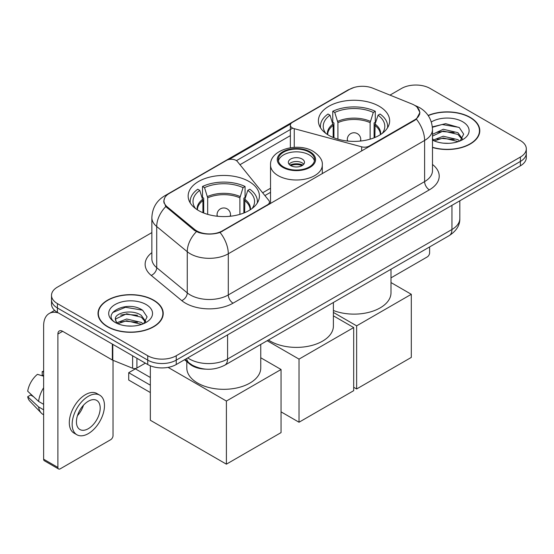 <?xml version="1.0" encoding="UTF-8"?>
<svg xmlns="http://www.w3.org/2000/svg" width="554" height="554" viewBox="0 0 554 554"><rect width="100%" height="100%" fill="white"/><g stroke="black" fill="none" stroke-linecap="round" stroke-linejoin="round"><path stroke-width="0.83" d="M369.269 146.588L369.269 146.048A6.724 3.878 180 0 1 361.672 146.824L294.243 128.673A6.724 3.878 180 0 1 292.332 127.898A6.724 3.878 180 0 1 290.365 125.156A6.724 3.878 180 0 1 292.332 122.406L349.588 89.353A18.15 10.478 0 0 1 372.828 88.183L411.968 104.007A18.15 10.478 0 0 1 414.392 105.177A18.15 10.478 0 0 1 419.71 112.587L419.71 114.193M248.975 181.47A35.629 20.567 0 0 0 210.146 177.01A35.629 20.567 0 0 0 188.152 196.012A35.629 20.567 0 0 0 198.588 210.562A35.629 20.567 0 0 0 237.417 215.021A35.629 20.567 0 0 0 259.411 196.012A35.629 20.567 0 0 0 248.975 181.47M379.22 106.278A35.629 20.567 0 0 0 340.391 101.818A35.629 20.567 0 0 0 318.398 120.82A35.629 20.567 0 0 0 328.834 135.363A35.629 20.567 0 0 0 367.662 139.823A35.629 20.567 0 0 0 389.656 120.82A35.629 20.567 0 0 0 379.22 106.278M222.355 230.866L267.485 204.814A6.724 3.878 180 0 0 269.452 202.072A6.724 3.878 180 0 0 268.822 200.43L237.382 161.505A6.724 3.878 180 0 0 226.531 160.397L169.282 193.45A18.15 10.478 0 0 0 163.963 200.86A18.15 10.478 0 0 0 167.246 206.871L194.655 229.467A18.15 10.478 0 0 0 222.355 230.866L222.355 231.406M369.269 146.048L414.392 119.996A18.15 10.478 0 0 0 419.71 112.587M205.79 369.151A20.166 11.641 180 0 1 189.925 364.193L184.524 359.74M432.487 147.502A32.603 18.822 0 0 0 479.792 130.702A32.603 18.822 0 0 0 470.242 117.393A32.603 18.822 0 0 0 428.124 115.433M153.673 300.164A32.603 18.822 0 0 0 118.141 296.085A32.603 18.822 0 0 0 98.016 313.474A32.603 18.822 0 0 0 107.566 326.784A32.603 18.822 0 0 0 143.091 330.863A32.603 18.822 0 0 0 163.222 313.474A32.603 18.822 0 0 0 153.673 300.164M98.349 315.171A32.603 18.822 0 0 0 98.238 315.669M417.107 107.185L419.946 112.476L416.393 119.124L414.627 120.398L220.077 232.465C212.881 234.633 205.686 234.633 198.491 232.465L194.419 230.402L165.791 206.566L163.728 201.331L164.656 198M151.858 232.604L57.415 287.131A20.166 11.641 0 0 0 51.508 295.358L51.508 304.146A20.166 11.641 0 0 0 57.415 312.373L147.731 364.518L147.731 360.128A20.166 11.641 0 0 0 176.248 360.128L520.393 161.436A20.166 11.641 0 0 0 526.3 153.202A20.166 11.641 0 0 1 520.393 161.436L176.248 360.128A20.166 11.641 0 0 1 147.731 360.128L57.415 307.982L147.731 360.128L147.731 355.737A20.166 11.641 0 0 0 176.248 355.737L520.393 157.045A20.166 11.641 0 0 0 526.3 148.811A20.166 11.641 0 0 0 520.393 140.578L430.077 88.439A20.166 11.641 0 0 0 401.56 88.439L389.988 95.115M51.508 299.749A20.166 11.641 0 0 0 57.415 307.982A20.166 11.641 0 0 1 51.508 299.749M229.058 159.483L290.746 123.867M236.44 160.646L292.332 128.376M51.508 295.358A20.166 11.641 0 0 0 57.415 303.592L147.731 355.737M163.001 315.669A32.603 18.822 0 0 0 162.883 315.171M479.57 132.898A32.603 18.822 0 0 0 479.459 132.399M147.731 364.518A20.166 11.641 0 0 0 176.248 364.518L520.393 165.826A20.166 11.641 0 0 0 526.3 157.599L526.3 148.811M432.487 147.281A32.264 18.628 0 0 0 479.459 130.702A32.264 18.628 0 0 0 470.007 117.531A32.264 18.628 0 0 0 428.249 115.62M443.546 143.174L448.615 143.327M433.477 139.961L443.262 136.229L457.936 139.663L459.709 141.083M434.378 140.903L443.262 137.974L458.255 141.623M432.487 138.396A15.193 8.774 0 0 0 434.509 141.021M432.487 134.352L443.262 129.262L457.936 132.69L462.299 138.722M432.487 136.097L443.262 131L457.936 134.435L461.953 139.172M432.487 140.086A21.918 12.652 0 0 0 462.687 139.65A21.918 12.652 0 0 0 462.687 121.755A21.918 12.652 0 0 0 431.324 121.977M460.229 140.868L463.663 134.13L459.321 127.586L445.658 123.667L432.355 126.88M433.63 140.64L432.487 139.428M432.39 127.295L442.064 124.505L459.024 127.385M437.231 132.351L442.064 131.471L454.169 132.51M437.231 139.324L442.064 138.445L454.169 139.483M390.999 277.859L427.224 256.945A3.359 1.939 120 0 0 429.606 252.825L429.606 246.946M107.801 326.645A32.264 18.628 0 0 0 142.967 330.683A32.264 18.628 0 0 0 162.883 313.474A32.264 18.628 0 0 0 153.43 300.303A32.264 18.628 0 0 0 118.272 296.265A32.264 18.628 0 0 0 98.349 313.474A32.264 18.628 0 0 0 107.801 326.645M126.977 325.953L132.039 326.098M116.901 322.733L126.686 319L141.36 322.435L143.133 323.861M117.801 323.674L126.686 320.745L141.679 324.395M117.053 323.411L115.481 319.727A15.193 8.774 0 0 0 117.933 323.792M145.723 321.493L141.36 315.461C132.24 308.661 113.48 312.858 115.481 319.727L115.426 319.062M115.523 319.949L115.945 318.813L126.686 313.772L141.36 317.207L145.377 321.943M143.652 323.64L147.087 316.902L142.745 310.358C127.372 299.305 100.045 313.869 115.828 322.802L115.904 322.85M146.111 304.527A21.918 12.652 0 0 0 115.121 304.527A21.918 12.652 0 0 0 115.121 322.421A21.918 12.652 0 0 0 146.111 322.421A21.918 12.652 0 0 0 146.111 304.527M112.621 312.56L125.488 307.276L142.447 310.157M120.661 315.122L125.488 314.25L137.6 315.288M120.661 322.096L125.488 321.216L137.6 322.255M333.169 137.496L333.169 125.391L330.011 115.19A30.789 17.776 0 0 0 324.963 132.171A30.789 17.776 0 0 0 325.738 133.327M333.951 137.814L333.951 122.953L332.753 122.261L332.753 111.285A33.614 19.404 0 0 1 375.293 111.285L373.292 112.441A30.789 17.776 0 0 0 334.761 112.441L337.919 122.642L337.919 139.172M370.127 139.172L370.127 122.642L373.292 112.441M333.39 310.496A36.973 21.343 0 0 0 371.402 311.625A36.973 21.343 0 0 0 390.999 292.782L390.999 269.23M375.293 111.285L375.293 122.261L374.102 122.953L374.102 137.814M330.011 115.19L328.003 114.027A33.614 19.404 0 0 0 320.413 126.312A33.614 19.404 0 0 0 320.517 127.808M334.761 112.441L332.753 111.285M387.537 127.808A33.614 19.404 0 0 0 387.634 126.312A33.614 19.404 0 0 0 380.051 114.027L378.043 115.19L375.106 124.096L374.885 137.496M382.315 133.327A30.789 17.776 0 0 0 383.091 132.171A30.789 17.776 0 0 0 378.043 115.19M356.637 388.97L356.637 325.849L411.303 294.292L411.303 357.413L356.637 388.97L353.694 387.274M356.637 325.849L333.39 312.428M390.999 282.568L411.303 294.292M202.923 212.694L202.923 200.583L199.765 190.382A30.789 17.776 0 0 0 194.717 207.362A30.789 17.776 0 0 0 195.493 208.519M203.706 213.006L203.706 198.145L202.515 197.459L202.515 186.476A33.614 19.404 0 0 1 245.055 186.476L243.047 187.64A30.789 17.776 0 0 0 204.523 187.64L207.681 197.84L207.681 214.363M239.889 214.363L239.889 197.84L243.047 187.64M186.809 361.63L186.809 367.981A36.973 21.343 0 0 0 197.639 383.07A36.973 21.343 0 0 0 237.929 387.696A36.973 21.343 0 0 0 260.754 367.981L260.754 344.429M245.055 186.476L245.055 197.459L243.857 198.145L243.857 213.006M199.765 190.382L197.757 189.226A33.614 19.404 0 0 0 190.174 201.504A33.614 19.404 0 0 0 190.271 202.999M204.523 187.64L202.515 186.476M257.291 202.999A33.614 19.404 0 0 0 257.395 201.504A33.614 19.404 0 0 0 249.806 189.226L247.797 190.382L244.868 199.295L244.639 212.694M252.07 208.519A30.789 17.776 0 0 0 252.853 207.362A30.789 17.776 0 0 0 247.797 190.382M150.342 392.544L128.715 380.051L128.715 372.697L150.342 385.182M226.399 464.169L226.399 401.048L281.058 369.49L281.058 432.605L226.399 464.169L150.342 420.257L150.342 365.792M226.399 401.048L168.091 367.385M260.754 357.766L281.058 369.49M128.715 372.697L135.37 368.853L150.342 377.503M309.25 152.163A18.15 10.478 0 0 0 289.472 149.892A18.15 10.478 0 0 0 278.267 159.573A18.15 10.478 0 0 0 283.579 166.983A18.15 10.478 0 0 0 303.363 169.254A18.15 10.478 0 0 0 314.568 159.573A18.15 10.478 0 0 0 309.25 152.163M314.409 160.944A18.15 10.478 0 0 0 309.25 154.905A18.15 10.478 0 0 0 290.587 152.392A18.15 10.478 0 0 0 278.42 160.944M268.434 339.997A36.973 21.343 0 0 0 270.269 341.139A36.973 21.343 0 0 0 310.565 345.765A36.973 21.343 0 0 0 333.39 326.043L333.39 302.491M302.117 159.019A8.068 4.661 0 0 0 293.329 158.015A8.068 4.661 0 0 0 288.35 162.315A8.068 4.661 0 0 0 290.712 165.611A8.068 4.661 0 0 0 299.499 166.615A8.068 4.661 0 0 0 304.478 162.315A8.068 4.661 0 0 0 302.117 159.019M303.765 164.233A8.068 4.661 0 0 0 302.117 162.862A8.068 4.661 0 0 0 289.063 164.233M289.894 165.057A10.755 6.212 180 0 1 302.456 164.863L302.456 165.397M290.781 165.646A9.411 5.436 180 0 1 301.487 165.424L302.456 164.863M301.328 166.006L301.487 165.424M299.028 422.231L299.028 359.117L353.694 327.553L353.694 390.674L299.028 422.231L281.058 411.857M299.028 359.117L267.173 340.724M333.39 315.828L353.694 327.553M136.914 358.272L136.914 368.015L145.356 363.147M58.419 312.955A26.89 15.526 -120 0 0 49.202 313.516A26.89 15.526 -120 0 0 43.627 325.821L43.627 459.197L57.893 467.431L57.893 334.055A6.724 3.878 60 0 1 59.285 330.98A6.724 3.878 60 0 1 62.644 331.313L112.344 360.01L112.344 344.089M57.893 467.431A3.359 1.939 120 0 0 58.585 468.975L44.327 460.741A3.359 1.939 -60 0 1 43.627 459.197M58.585 468.975A3.359 1.939 120 0 0 60.268 468.802L110.655 439.717A3.359 1.939 120 0 0 113.03 435.596L113.03 360.322M136.914 368.015A3.359 1.939 180 0 1 132.614 368.237L112.794 360.225A3.359 1.939 180 0 1 112.344 360.01M88.315 428.685A16.807 9.702 120 0 0 99.291 413.873A16.807 9.702 120 0 0 96.715 400.404A16.807 9.702 120 0 0 88.315 401.241A16.807 9.702 120 0 0 77.331 416.047A16.807 9.702 120 0 0 79.908 429.516A16.807 9.702 120 0 0 88.315 428.685M77.456 415.659A16.807 9.702 120 0 0 83.488 405.209M43.627 372.025L42.208 371.596L42.208 374.968L43.627 375.792M99.741 395.168L96.888 393.52A22.852 13.199 120 0 0 85.461 394.656A22.852 13.199 120 0 0 70.531 414.794A22.852 13.199 120 0 0 74.035 433.11L76.881 434.751A22.852 13.199 120 0 0 88.315 433.623A22.852 13.199 120 0 0 103.245 413.485A22.852 13.199 120 0 0 99.741 395.168A22.852 13.199 120 0 0 88.315 396.297A22.852 13.199 120 0 0 73.384 416.442A22.852 13.199 120 0 0 76.881 434.751M43.627 387.738A22.181 12.804 120 0 0 38.586 401.408L27.7 391.228A17.479 10.09 120 0 1 37.45 374.338L43.627 376.208M43.627 404.323L38.586 401.408M33.586 396.74L30.622 395.03L27.7 396.712L38.586 406.899L43.627 409.815M38.586 406.899A22.181 12.804 120 0 0 41.321 413.09A22.181 12.804 120 0 0 42.997 414.413L43.627 414.78M43.627 371.194A17.479 10.09 120 0 0 42.208 371.596M27.7 396.712A17.479 10.09 120 0 0 29.764 401.068L41.321 413.09M267.485 205.354L267.485 204.814M167.246 206.871L167.246 207.999M194.655 229.467L194.655 230.589M414.392 119.996L414.392 120.537M189.925 363.597L189.925 364.193M361.672 150.972L361.672 146.824M294.243 147.336L294.243 128.673M432.487 164.476A33.614 19.404 180 0 1 429.364 189.842L233.054 303.183A6.724 3.878 60 0 1 228.296 294.95L424.613 181.608A26.89 15.526 0 0 0 432.487 170.632L432.487 129.463A26.89 15.526 180 0 1 424.613 140.446A23.531 13.587 -120 0 0 416.393 119.124M233.054 303.183A33.614 19.404 180 0 1 185.521 303.183A33.614 19.404 180 0 1 181.754 300.593L151.214 275.414A33.614 19.404 180 0 1 151.858 252.638M190.271 294.95A26.89 15.526 0 0 0 228.296 294.95L228.296 253.78A26.89 15.526 180 0 1 190.271 253.78A26.89 15.526 180 0 1 187.259 251.71L156.72 226.531A26.89 15.526 180 0 1 151.858 217.625L151.858 258.794A26.89 15.526 0 0 0 156.72 267.693L187.259 292.879A26.89 15.526 0 0 0 190.271 294.95M432.487 129.463C432.03 119.796 427.785 112.545 419.738 107.718L416.345 106.063A23.531 11.018 112 0 0 415.341 105.772M220.077 232.465A23.531 13.587 60 0 1 228.296 253.78L424.613 140.446L424.613 181.608A6.724 3.878 60 0 0 429.364 189.842M167.142 194.946A23.531 13.587 -120 0 0 164.607 195.881C156.56 200.707 152.315 207.958 151.858 217.625M164.607 195.881L347.843 90.087A23.531 13.587 60 0 1 349.629 89.332M165.791 206.566A23.531 15.734 129.5 0 0 156.72 226.531L156.72 267.693A6.724 4.494 -50.5 0 1 151.214 275.414M196.428 231.648A23.531 15.734 129.5 0 0 187.259 251.71L187.259 292.879A6.724 4.494 -50.5 0 1 181.754 300.593M239.972 164.711L290.365 135.619M176.248 355.737L176.248 364.518M520.393 157.045L520.393 165.826M57.415 303.592L57.415 312.373M270.532 188.235L262.644 192.785M187.751 357.877A26.89 15.526 0 0 0 189.558 359.034A26.89 15.526 0 0 0 227.583 359.034L451.946 229.494A26.89 15.526 0 0 0 459.82 218.518C460.014 225.194 456.461 230.9 449.162 235.651L224.799 365.183A13.441 7.763 60 0 0 227.583 359.034L227.583 334.879M451.946 205.347L451.946 229.494A13.441 7.763 60 0 1 449.162 235.651M186.663 358.507A13.441 8.996 129.5 0 0 189.004 362.877L184.925 359.511M333.169 125.391A26.35 15.214 0 0 0 327.677 134.664M370.127 122.642A26.35 15.214 0 0 0 337.919 122.642M332.94 124.096A26.668 15.394 0 0 0 327.414 134.497M370.356 121.354A26.668 15.394 0 0 0 337.698 121.354M380.64 134.497A26.668 15.394 0 0 0 375.106 124.096M380.376 134.664A26.35 15.214 0 0 0 374.885 125.391M347.905 141.083A6.724 3.878 180 0 1 347.303 139.483L347.303 141.021M360.751 141.021L360.751 139.483A6.724 3.878 180 0 1 360.148 141.083M202.923 200.583A26.35 15.214 0 0 0 197.432 209.862M239.889 197.84A26.35 15.214 0 0 0 207.681 197.84M202.702 199.295A26.668 15.394 0 0 0 197.169 209.689M240.111 196.552A26.668 15.394 0 0 0 207.452 196.552M250.394 209.689A26.668 15.394 0 0 0 244.868 199.295M250.138 209.862A26.35 15.214 0 0 0 244.639 200.583M217.66 216.282A6.724 3.878 180 0 1 217.064 214.675L217.064 216.212M230.506 216.212L230.506 214.675A6.724 3.878 180 0 1 229.903 216.282M282.865 167.391A19.161 11.059 0 0 0 309.963 167.391A19.161 11.059 0 0 0 309.963 151.748A19.161 11.059 0 0 0 282.865 151.748A19.161 11.059 0 0 0 282.865 167.391M322.296 173.707L322.296 165.057A25.879 14.944 180 0 1 306.32 178.866A25.879 14.944 180 0 1 278.115 175.625A25.879 14.944 180 0 1 270.532 165.057L270.532 203.595M57.893 334.055L62.644 331.313M112.794 344.353L112.794 360.225M132.614 368.237L132.614 355.793M290.365 147.745L290.365 125.156M163.963 200.86L163.963 203.089M269.452 204.218L269.452 202.072M347.843 90.087L353.992 87.484M416.345 106.063L414.884 105.475M270.532 192.328L264.902 195.576M224.799 365.183C213.982 370.619 203.166 370.619 192.342 365.183L189.004 362.877M459.82 218.518L459.82 200.797M479.459 133.396L479.459 130.702M162.883 316.168L162.883 313.474M98.349 316.168L98.349 313.474M320.413 127.642L320.413 126.312M387.634 127.642L387.634 126.312M360.751 139.483A6.724 6.724 0 0 0 350.661 133.659A6.724 6.724 0 0 0 347.303 139.483M190.174 202.84L190.174 201.504M257.395 202.84L257.395 201.504M230.506 214.675A6.724 6.724 0 0 0 220.423 208.858A6.724 6.724 0 0 0 217.064 214.675M322.296 165.057C322.864 160.501 319.873 155.958 313.322 151.415C298.066 141.976 269.639 149.552 270.532 165.057M49.202 313.516L54.638 310.372"/></g></svg>
